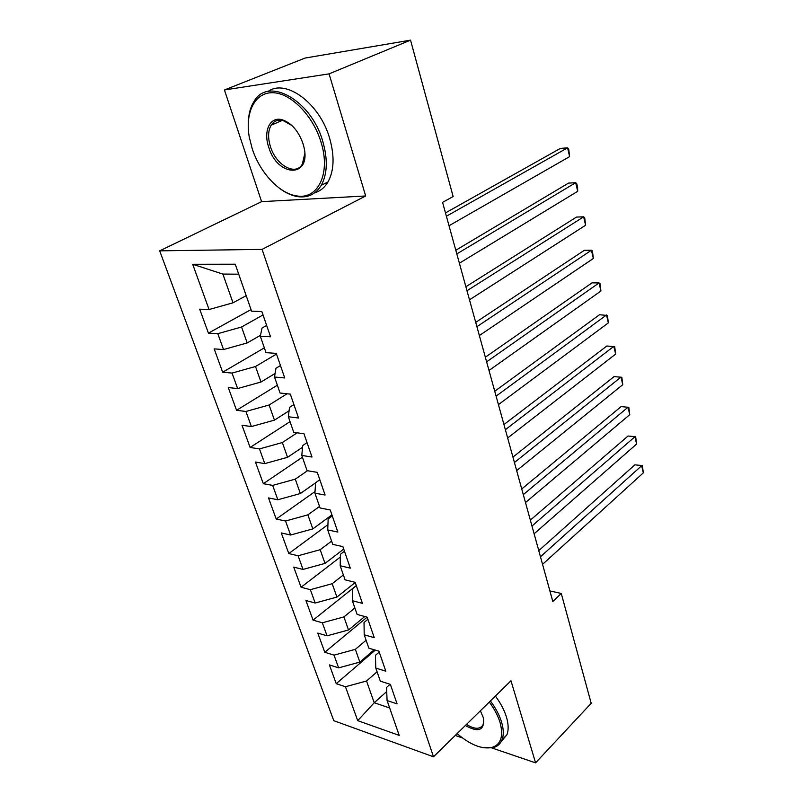 <?xml version="1.0" encoding="UTF-8"?>
<svg xmlns="http://www.w3.org/2000/svg" width="803" height="803" viewBox="0 0 803 803"><rect width="100%" height="100%" fill="white"/><g stroke="black" fill="none" stroke-linecap="round" stroke-linejoin="round"><path stroke-width="1.2" d="M159.687 250.847L333.787 720.692L433.49 756.787L262.099 249.382L159.687 250.847L261.607 201.653L365.676 195.972L329.079 73.866L224.428 89.966L261.607 201.653M224.428 89.966L305.11 58.047L410.534 40.15L329.079 73.866M238.722 274.184L222.873 274.074L192.7 264.277L209.071 309.536L199.696 309.175L208.429 333.125L217.794 333.677L223.535 349.556L214.17 348.873L222.672 372.211L232.037 373.074L237.638 388.552L228.273 387.568L236.564 410.303L245.929 411.467L251.379 426.554L242.024 425.279L250.114 447.462L259.459 448.907L264.779 463.612L255.434 462.056L263.324 483.697L272.659 485.403L277.848 499.757L268.513 497.94L276.212 519.049L285.537 521.017L290.596 535.019L281.281 532.951L288.789 553.558L298.094 555.766L303.042 569.427L293.737 567.129L301.075 587.244L310.359 589.683L315.188 603.023L305.903 600.493L313.07 620.137L322.334 622.797L327.042 635.825L317.787 633.085L324.783 652.277L334.028 655.138L338.625 667.865L329.391 664.914L336.226 683.664L375.312 650.109M192.7 264.277L235.249 264.207L251.59 311.162L261.848 311.554L270.551 336.798L260.302 336.186L266.024 352.647L276.272 353.39L284.734 377.952L274.506 377.008L280.076 393.028L290.305 394.112L298.545 418.022L288.327 416.747L293.757 432.355L303.966 433.75L311.996 457.027L301.798 455.452L307.087 470.658L317.275 472.355L325.095 495.029L314.917 493.162L320.076 507.978L330.234 509.955L337.852 532.058L327.714 529.92L332.733 544.364L342.871 546.612L350.299 568.153L340.181 565.754L345.079 579.836L355.187 582.346L362.424 603.354L352.336 600.704L357.124 614.446L367.192 617.186L374.258 637.682L364.201 634.802L368.868 648.202L378.916 651.173L385.801 671.178L375.784 668.066L380.331 681.155L390.348 684.347L397.073 703.86L387.086 700.547L399.211 735.387L357.716 720.652L345.451 686.736L336.226 683.664M410.534 40.15L453.143 196.534L442.573 202.366L552.805 601.457L561.257 593.447L549.904 590.938M374.208 649.788L359.854 662.094L355.358 649.336L366.098 640.252M338.625 667.865L359.854 662.094M334.028 655.138L355.358 649.336M387.086 700.547L386.544 687.458L390.107 684.266M364.773 616.523L348.522 629.974L343.905 616.905L354.876 607.981M327.042 635.825L348.522 629.974M322.334 622.797L343.905 616.905M375.784 668.066L375.423 655.358L379.227 652.076M355.237 582.486L336.909 597.081L332.181 583.711L343.373 574.938M315.188 603.023L336.909 597.081M310.359 589.683L332.181 583.711M364.201 634.802L364.03 622.486L367.915 619.264M343.724 549.091L325.014 563.405L320.176 549.704L331.599 541.102M303.042 569.427L325.014 563.405M298.094 555.766L320.176 549.704M352.336 600.704L352.366 588.82L356.331 585.658M331.93 514.884L312.839 528.896L307.88 514.853L319.544 506.442M290.596 535.019L312.839 528.896M285.537 521.017L307.88 514.853M340.181 565.754L340.412 554.321L344.457 551.219M315.599 482.834L300.352 493.544L295.273 479.15L307.499 470.719M277.848 499.757L300.352 493.544M272.659 485.403L295.273 479.15M327.714 529.92L328.166 518.959L332.291 515.928M302.56 447.241L287.554 457.298L282.355 442.553L297.15 432.817M264.779 463.612L287.554 457.298M259.459 448.907L282.355 442.553M314.917 493.162L315.599 482.713L319.825 479.752M289.08 410.795L274.445 420.14L269.095 405.013L287.072 393.771M251.379 426.554L274.445 420.14M245.929 411.467L269.095 405.013M301.798 455.452L302.721 445.535L307.037 442.644M275.088 373.485L260.985 382.027L255.505 366.509L276.503 354.053M237.638 388.552L260.985 382.027M232.037 373.074L255.505 366.509M288.327 416.747L289.512 407.392L293.918 404.592M260.493 335.293L247.183 342.931L241.562 327.002L263.023 314.957M223.535 349.556L247.183 342.931M217.794 333.677L241.562 327.002M274.506 377.008L275.951 368.256L280.458 365.536M246.2 295.665L233.011 302.801L222.873 274.074M209.071 309.536L233.011 302.801M260.302 336.186L262.029 328.076L266.636 325.446M491.928 747.974L535.581 762.85L591.189 703.308L561.257 593.447M455.231 735.458L462.398 737.907M365.676 195.972L262.099 249.382M535.581 762.85L510.979 680.773L433.49 756.787M386.715 691.544L374.218 702.755L389.666 707.965M377.079 671.78L366.539 681.014L374.218 702.755L357.716 720.652M345.451 686.736L366.539 681.014M208.429 333.125L251.038 309.567M222.672 372.211L264.358 347.85M236.564 410.303L277.356 385.199M250.114 447.462L290.034 421.645M263.324 483.697L302.41 457.208M276.212 519.049L315.027 491.556M288.789 553.558L327.925 524.65M301.075 587.244L340.362 557.031M313.07 620.137L356.301 585.588M324.783 652.277L367.132 617.166M446.408 216.228L567.57 147.842L569.618 156.625L449.028 225.733M445.484 212.905L560.364 148.414L567.57 147.842L568.725 149.117L569.618 156.625M456.817 253.919L575.691 182.703L577.698 191.305L459.376 263.203M455.803 250.255L568.524 183.104L575.691 182.703L576.795 183.807L577.598 187.24L577.698 191.305M466.985 290.726L583.64 216.83L585.608 225.241L469.484 299.8M465.881 286.731L576.514 217.061L583.64 216.83L584.704 217.764L585.608 225.241M252.222 148.706C259.911 172.615 279.193 193.342 296.327 195.842C317.747 200.248 331.167 173.518 320.919 141.82C312.929 115.451 290.796 93.007 272.879 92.716C254.872 92.144 244.805 112.621 249.301 137.233L252.222 148.706M248.288 122.136C248.599 113.976 250.486 107.13 253.929 101.61C267.811 76.034 311.152 99.873 322.756 141.298C327.905 159.305 327.413 173.97 321.26 185.292C315.699 194.326 307.77 198.1 297.501 196.605C291.338 195.561 285.165 192.66 278.992 187.882M268.674 147.059C263.113 131.08 269.959 116.284 281.994 119.707C291.399 122.839 298.395 130.819 303.002 143.617L303.885 146.879C311.694 178.396 277.497 177.503 268.674 147.059M291.941 125.539L283.128 120.57C277.918 119.406 273.923 120.952 271.143 125.208C268.011 130.769 267.78 137.875 270.43 146.558C275.981 165.308 295.765 176.399 302.37 164.033L304.789 153.564M268.041 91.482C285.898 78.373 319.815 103.477 329.601 138.146C334.69 156.073 334.138 170.698 327.955 182.01C324.633 187.581 320.216 191.174 314.696 192.81M273.15 124.345L273.783 122.227M457.108 733.611C470.046 744.662 481.539 749.309 491.607 747.563C500.962 744.682 503.762 736.261 499.988 722.278C497.89 715.593 494.327 708.848 489.288 702.053M490.402 700.959C495.642 707.985 499.336 714.951 501.504 721.867C503.662 729.034 503.842 734.996 502.046 739.754C500.349 743.99 497.298 746.66 492.881 747.774L482.814 747.623M480.385 710.785L483.426 717.952C484.701 730.389 478.688 732.918 465.369 725.51M495.381 696.081C500.59 703.077 504.264 710.023 506.412 716.928C508.54 724.075 508.711 730.037 506.904 734.795L501.273 741.44M466.473 724.436C474.814 729.546 480.405 729.536 483.235 724.406L483.687 719.107M476.912 326.68L591.43 250.235L593.347 258.476L479.361 335.544M475.727 322.374L584.343 250.305L591.43 250.235L592.443 251.008L593.347 258.476M486.618 361.812L599.048 282.937L600.925 291.007L489.007 370.474M485.343 357.205L592.002 282.857L599.048 282.937L600.022 283.559L600.925 291.007M496.103 396.15L606.516 314.977L608.353 322.876L498.442 404.612M494.748 391.252L599.5 314.746L607.439 315.449L608.353 322.876M505.368 429.705L613.823 346.354L615.63 354.103L507.657 437.986M503.943 424.546L606.857 345.993L614.717 346.695L615.63 354.103M514.432 462.528L620.99 377.099L622.757 384.687L516.67 470.618M512.936 457.118L614.054 376.607L621.843 377.3L622.757 384.687M523.305 494.628L628.016 407.231L629.753 414.669L525.493 502.548M521.739 488.967L621.12 406.609L628.819 407.302L629.753 414.669M621.12 406.609L628.819 407.302M531.977 526.035L634.902 436.772L636.598 444.059L534.115 533.784M530.351 520.143L628.036 436.019L635.665 436.712L636.598 444.059M628.036 436.019L635.665 436.712M540.469 556.77L641.647 465.73L643.313 472.877L542.557 564.348M538.773 550.657L634.822 464.857L642.38 465.549L643.313 472.877M634.822 464.857L642.38 465.549M296.327 195.842L297.501 196.605M283.128 120.57L281.994 119.707M271.143 125.208L282.295 120.39M327.955 182.01L321.26 185.292M491.607 747.563L492.881 747.774M506.904 734.795L502.046 739.754"/></g></svg>

